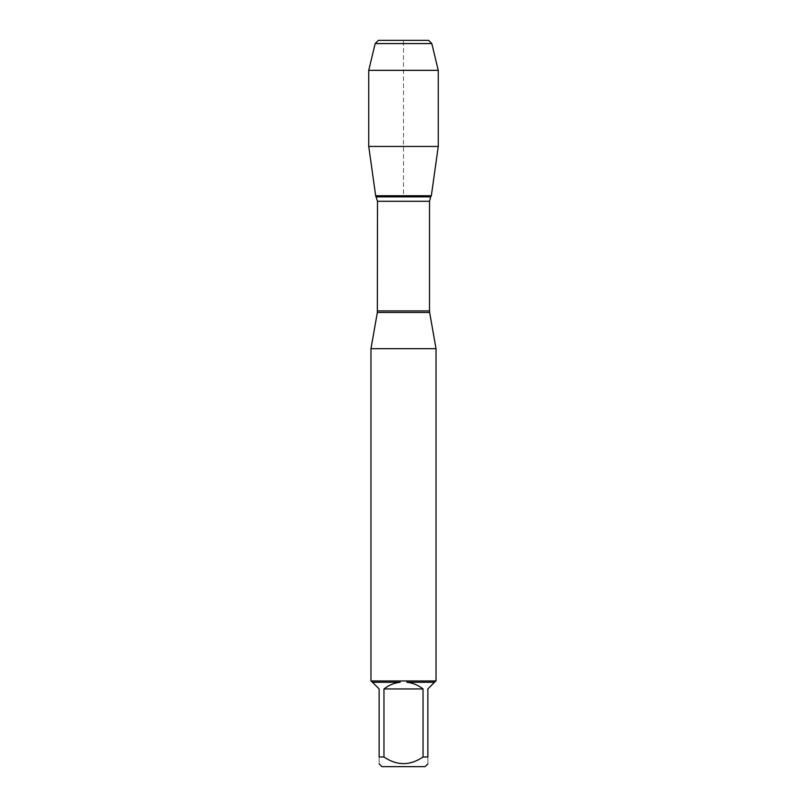 <?xml version="1.0" encoding="UTF-8"?>
<svg xmlns="http://www.w3.org/2000/svg" width="807" height="807" viewBox="0 0 807 807"><rect width="100%" height="100%" fill="white"/><g stroke="black" fill="none" stroke-linecap="round" stroke-linejoin="round"><path stroke-width="0.61" stroke-dasharray="4.04 3.03" d="M370.968 348.695L436.032 348.695M375.669 195.758L431.331 195.758L375.669 195.758L403.5 195.758L403.5 40.35M383.961 756.986L383.961 688.946C388.692 685.193 394.068 682.974 400.07 682.268L372.461 682.268L379.139 688.946L379.139 756.986C379.139 765.823 379.139 765.823 379.139 756.986L383.961 756.986C396.973 765.823 410.006 765.823 423.039 756.986L427.861 756.986L427.861 688.946L436.032 680.775M435.841 680.967L407 680.967L406.93 682.268C412.932 682.974 418.308 685.193 423.039 688.946L423.039 756.986M400.07 682.268L400 680.967L407 680.967M400 680.967L371.159 680.967L372.461 682.268M381.933 766.65L425.067 766.65M427.861 756.986C427.861 765.823 427.861 765.823 427.861 756.986M423.039 688.946L383.961 688.946M434.539 682.268L406.93 682.268M368.738 146.45L438.262 146.45M428.578 40.35L378.422 40.35M375.194 43.568L431.806 43.568M368.738 70.34L438.262 70.34M377.353 312.47L429.647 312.47M429.506 310.927L377.494 310.927M377.494 201.286L429.506 201.286M430.696 196.858L376.304 196.858"/><path stroke-width="1.21" d="M376.304 196.858L430.696 196.858L431.331 195.758L375.669 195.758L377.494 201.286L377.353 312.47L429.647 312.47L436.032 348.695L370.968 348.695L370.968 680.967M372.461 682.268L371.159 680.967L400 680.967L400.07 682.268C394.068 682.974 388.692 685.193 383.961 688.946L383.961 756.986L379.139 756.986C379.139 765.823 379.139 765.823 379.139 756.986L379.139 688.946L372.461 682.268L400.07 682.268M406.93 682.268L434.539 682.268L427.861 688.946L427.861 756.986C427.861 765.823 427.861 765.823 427.861 756.986L423.039 756.986L423.039 688.946C418.308 685.193 412.932 682.974 406.93 682.268L407 680.967L400 680.967M407 680.967L435.841 680.967L434.539 682.268M436.032 348.695L436.032 680.967M427.861 763.856L425.067 766.65L381.933 766.65L379.139 763.856M423.039 756.986C410.006 765.823 396.973 765.823 383.961 756.986M383.961 688.946L423.039 688.946M438.262 146.45L431.331 195.758L375.669 195.758L368.738 146.45L438.262 146.45L438.262 70.34L368.738 70.34L368.738 146.45M375.194 43.568L378.422 40.35L428.578 40.35L431.806 43.568L375.194 43.568L368.738 70.34M431.806 43.568L438.262 70.34M403.5 40.35L378.422 40.35L375.194 43.568L368.738 70.34L368.738 146.45L375.669 195.758M377.494 310.927L429.506 310.927L429.506 201.286L377.494 201.286M377.353 312.47L370.968 348.695M429.506 201.286L430.696 196.858M429.647 312.47L429.506 310.927"/></g></svg>
